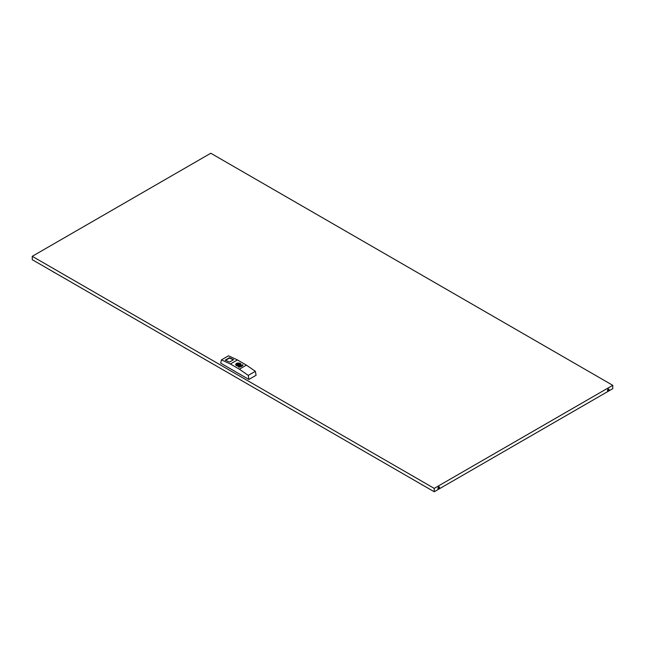 <?xml version="1.0" encoding="UTF-8"?>
<svg xmlns="http://www.w3.org/2000/svg" width="645" height="645" viewBox="0 0 645 645"><rect width="100%" height="100%" fill="white"/><g stroke="black" fill="none" stroke-linecap="round" stroke-linejoin="round"><path stroke-width="0.97" d="M239.472 366.997L242.56 365.288L242.689 364.619L242.947 365.231L239.561 367.182L238.513 367.037L242.536 365.255C241.964 366.086 240.964 366.658 239.537 366.981L238.634 367.11M239.569 367.078L242.689 365.255A4.442 2.564 180 0 1 241.553 366.392M239.545 367.029L239.537 366.973A4.289 2.475 0 0 0 242.536 365.239L242.56 365.288M242.947 365.231L242.778 364.675L242.544 365.247M239.561 367.182L238.513 367.037M246.414 365.118L239.368 369.182L230.386 363.998L221.437 359.886L228.515 355.806L237.433 359.934L246.414 365.118L255.364 371.302L248.285 375.39L239.368 369.182M237.433 359.934L230.386 363.998M236.731 364.651A1.669 0.959 180 0 1 239.15 363.828L240.44 363.796M240.932 364.465L240.263 365.699M236.481 365.667A2.717 1.572 180 0 1 236.481 363.449A2.717 1.572 180 0 1 240.319 363.449A2.717 1.572 180 0 1 240.319 365.667A2.717 1.572 180 0 1 236.481 365.667L235.868 364.465M225.307 360.216L229.547 362.055L233.587 359.717L229.564 357.749L225.347 360.233M225.299 360.095L229.338 357.757M248.285 375.39L248.897 379.437L220.719 363.167L221.437 359.886M248.897 379.437L256.081 375.285L255.364 371.302M434.222 488.386L32.25 256.315L210.778 153.244L612.75 385.315L434.222 488.386L434.222 491.756L612.75 388.685L612.75 385.315M434.222 491.756L32.25 259.685L32.25 256.315M438.713 488.781A1.113 0.645 -60 0 1 438.157 488.829A1.113 0.645 -60 0 1 437.987 487.943A1.113 0.645 -60 0 1 438.713 486.959A1.113 0.645 -60 0 1 439.269 486.91A1.113 0.645 -60 0 1 439.438 487.797A1.113 0.645 -60 0 1 438.713 488.781M608.259 390.894A1.113 0.645 -60 0 1 607.703 390.943A1.113 0.645 -60 0 1 607.534 390.056A1.113 0.645 -60 0 1 608.259 389.072A1.113 0.645 -60 0 1 608.816 389.024A1.113 0.645 -60 0 1 608.985 389.911A1.113 0.645 -60 0 1 608.259 390.894M438.995 486.862A1.113 0.645 -60 0 1 438.261 488.515A1.113 0.645 -60 0 1 437.979 488.62M608.541 388.975A1.113 0.645 -60 0 1 607.808 390.628A1.113 0.645 -60 0 1 607.525 390.733M50.431 270.182L48.528 269.078M52.455 271.351L54.373 272.585M287.122 406.834L285.219 405.729M289.145 408.003L291.064 409.236M418.718 482.807L416.815 481.71M420.742 483.976L422.652 485.209M182.027 346.155L180.124 345.059M184.051 347.324L185.962 348.558M235.844 364.683L236.562 365.659C238.86 366.392 240.327 366.062 240.956 364.683A2.54 1.467 180 0 1 240.94 364.691A2.54 1.467 180 0 1 240.803 365.159M237.57 365.473L237.037 365.844A2.54 1.467 0 0 0 240.198 365.651A2.54 1.467 0 0 0 240.94 364.61A2.54 1.467 0 0 0 240.545 363.82L240.94 364.691M239.222 363.82L239.795 363.401L239.182 363.667A1.733 1 180 0 0 237.175 363.853A1.733 1 180 0 0 236.852 365.006L236.731 364.61A1.669 0.959 180 0 1 239.15 363.748L239.15 363.828M236.304 365.489L236.9 365.167L236.312 365.328A2.475 1.427 0 0 1 236.65 363.546A2.475 1.427 0 0 1 239.73 363.353C237.626 362.877 236.328 363.296 235.86 364.61A2.54 1.467 0 0 0 236.255 365.392L236.255 365.449M235.997 365.159A2.54 1.467 180 0 1 235.86 364.691A2.54 1.467 180 0 1 235.86 364.651M239.182 364.619A0.79 0.46 180 0 1 237.61 364.619M238.964 364.885A0.79 0.46 0 0 0 237.836 364.231A0.79 0.46 0 0 0 238.964 364.885M237.037 365.844L237.07 365.763A2.475 1.427 0 0 0 240.15 365.57A2.475 1.427 0 0 0 240.488 363.788L239.948 364.111A1.733 1 180 0 1 239.626 365.264A1.733 1 180 0 1 237.618 365.449L237.005 365.868M242.875 365.264L242.77 364.651L242.722 365.239M242.318 365.175L242.722 364.651L242.294 365.135M233.546 359.741L229.564 357.749M229.499 358.072L233.361 359.846M225.548 360.321L229.451 358.072M236.626 363.562A2.54 1.467 0 0 0 236.602 363.57A2.54 1.467 0 0 0 235.86 364.61L235.86 364.691M236.352 365.481L236.9 365.086M240.448 363.82L239.884 364.175A1.669 0.959 180 0 1 240.069 364.61A1.669 0.959 180 0 1 239.626 365.264M237.65 365.465L239.593 365.264L240.069 364.61"/></g></svg>
